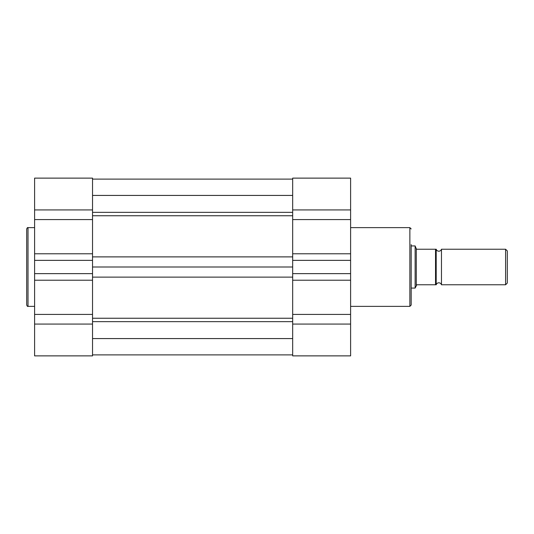 <?xml version="1.0" encoding="UTF-8"?>
<svg xmlns="http://www.w3.org/2000/svg" width="534" height="534" viewBox="0 0 534 534"><rect width="100%" height="100%" fill="white"/><g stroke="black" fill="none" stroke-linecap="round" stroke-linejoin="round"><path stroke-width="0.8" d="M92.536 338.576L292.679 338.576M92.536 267L292.679 267M92.536 195.424L292.679 195.424M26.7 267L26.7 228.946C27.261 227.731 27.701 227.29 28.015 227.631L28.015 306.369C27.701 306.71 27.261 306.269 26.7 305.054L26.7 267L26.7 305.054M92.536 355.878L92.536 324.071L34.603 324.071L34.603 355.878L92.536 355.878M34.603 260.358L92.536 260.358L92.536 178.122L34.603 178.122L34.603 273.642L92.536 273.642L92.536 280.21L34.603 280.21L34.603 324.071M34.603 280.21L34.603 273.642M92.536 260.358L92.536 273.642M92.536 324.071L92.536 280.21M34.603 178.122L92.536 178.122M411.18 244.619L411.18 305.054L411.18 244.619M350.611 314.419L350.611 355.878L292.679 355.878L292.679 314.419L350.611 314.419L350.611 178.122L292.679 178.122L292.679 209.929L350.611 209.929M292.679 314.419L292.679 209.929M292.679 273.642L350.611 273.642M292.679 260.358L350.611 260.358M416.28 285.256L416.28 248.744L416.84 249.224L435.537 249.224L435.537 284.776L436.198 284.776A2.743 2.743 0 0 1 441.464 284.776L441.464 249.224A2.743 2.743 0 0 1 436.198 249.224L436.198 284.776L416.84 284.776L415.132 288.066L411.18 288.066M441.464 249.224L505.591 249.224L507.3 250.933L507.3 283.067L505.591 284.776L505.591 249.224M441.464 284.776L505.591 284.776M411.18 245.934L415.132 245.934L415.132 288.066M416.28 248.744L415.132 245.934M435.537 249.224L436.198 249.224L436.198 284.776M92.536 212.345L292.679 212.345M92.536 318.244L292.679 318.244M92.536 321.655L292.679 321.655M92.536 277.119L292.679 277.119M92.536 256.881L292.679 256.881M92.536 215.756L292.679 215.756M92.536 209.929L34.603 209.929M92.536 253.79L34.603 253.79M92.536 219.581L34.603 219.581M92.536 314.419L34.603 314.419M350.611 306.369L409.865 306.369L409.865 227.631L411.18 228.946M292.679 253.79L350.611 253.79M292.679 219.581L350.611 219.581M292.679 280.21L350.611 280.21M292.679 324.071L350.611 324.071M92.536 354.89L292.679 354.89M92.536 179.11L292.679 179.11M34.603 227.631L28.015 227.631M34.603 306.369L28.015 306.369M350.611 227.631L409.865 227.631M292.679 178.122L350.611 178.122M409.865 306.369L411.18 305.054"/></g></svg>
